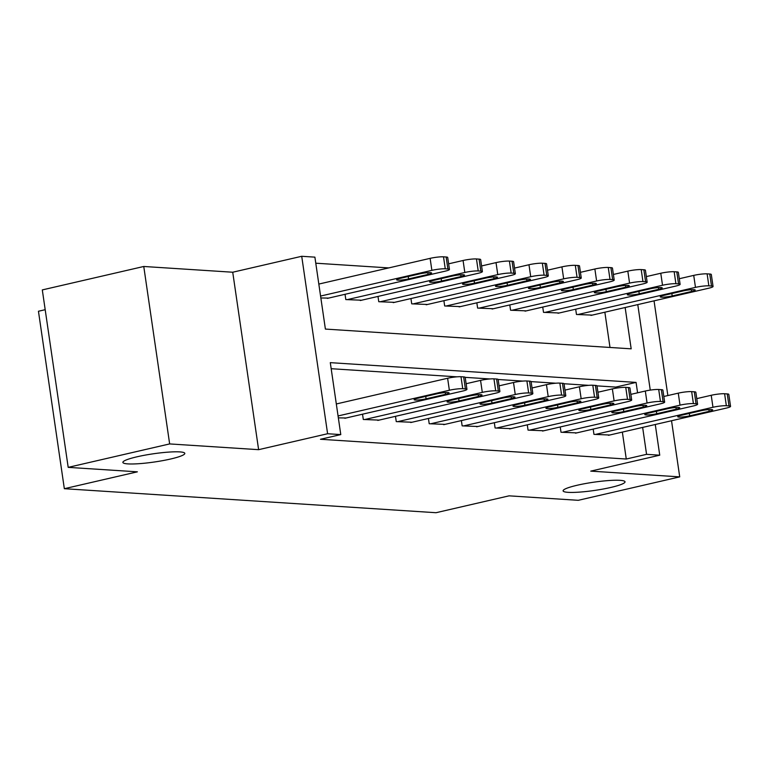<?xml version="1.0" encoding="UTF-8"?>
<svg xmlns="http://www.w3.org/2000/svg" width="769" height="769" viewBox="0 0 769 769"><rect width="100%" height="100%" fill="white"/><g stroke="black" fill="none" stroke-linecap="round" stroke-linejoin="round"><path stroke-width="1.15" d="M577.192 485.249A31.289 4.143 -8.3 0 1 608.577 480.558A31.289 4.143 -8.3 0 1 625.034 481.817A31.289 4.143 -8.3 0 1 610.932 487.421A31.289 4.143 -8.3 0 1 579.547 492.112A31.289 4.143 -8.3 0 1 563.1 490.853A31.289 4.143 -8.3 0 1 577.192 485.249M136.978 456.805A31.289 4.143 -8.3 0 1 168.363 452.124A31.289 4.143 -8.3 0 1 184.81 453.383A31.289 4.143 -8.3 0 1 170.718 458.987A31.289 4.143 -8.3 0 1 139.333 463.669A31.289 4.143 -8.3 0 1 122.877 462.419A31.289 4.143 -8.3 0 1 136.978 456.805M45.188 309.696L38.45 311.253L64.336 488.7L436.023 512.712L509.068 495.842L578.269 500.311L679.719 476.876L671.529 420.739M64.336 488.7L137.382 471.83L68.191 467.36L42.305 289.913L143.765 266.478L169.651 443.924L258.615 449.673L327.604 433.735L301.717 256.288L314.896 257.144L325.393 329.074L631.176 348.828L625.149 307.513M258.615 449.673L232.728 272.226L143.765 266.478M232.728 272.226L301.717 256.288M388.778 267.91L315.78 263.2M667.857 395.554L654.044 300.842M68.191 467.36L169.651 443.924M610 347.463L604.857 312.204M320.856 297.968L328.623 298.093M345.041 294.296L345.81 299.574L361.574 300.218M377.992 296.43L378.761 301.708L394.526 302.352M410.944 298.555L411.713 303.832L427.477 304.476M443.896 300.689L444.665 305.966L460.42 306.61M476.847 302.813L477.616 308.09L493.371 308.734M509.789 304.947L510.568 310.215L526.323 310.868M542.741 307.071L543.51 312.349L559.274 312.993M575.693 309.196L576.462 314.473L592.226 315.117M637.588 392.815L636.069 382.404L330.295 362.651L340.782 434.591L320.49 439.272L626.274 459.026L622.352 432.101M615.94 388.191L615.777 387.086L597.004 385.875M588.756 385.346L564.052 383.75L565.801 395.727A9.776 1.298 171.7 0 0 564.235 395.266L561.601 395.093A9.776 1.298 171.7 0 0 548.21 396.631L430.525 423.815M555.804 383.212L531.1 381.616L532.85 393.603A9.776 1.298 171.7 0 0 531.283 393.142L528.649 392.969A9.776 1.298 171.7 0 0 515.259 394.507L397.573 421.691M522.853 381.088L498.149 379.492L499.898 391.479A9.776 1.298 171.7 0 0 498.341 391.008L495.697 390.844A9.776 1.298 171.7 0 0 482.307 392.373L364.621 419.557M489.901 378.954L465.197 377.358L466.946 389.345A9.776 1.298 171.7 0 0 465.389 388.883L462.746 388.71A9.776 1.298 171.7 0 0 449.365 390.248L338.072 415.952M456.949 376.829L331.179 368.707M338.35 417.865L346.117 417.99M362.535 414.203L363.304 419.47L379.059 420.114M395.487 416.327L396.256 421.604L412.011 422.248M428.429 418.451L429.208 423.729L444.963 424.373M461.381 420.585L462.15 425.863L477.914 426.507M494.332 422.71L495.101 427.987L510.866 428.631M527.284 424.844L528.053 430.111L543.818 430.765M560.236 426.968L561.005 432.245L576.769 432.889M593.187 429.092L593.956 434.37L609.721 435.014M655.265 424.498L659.744 455.19L590.755 471.128L679.719 476.876M659.744 455.19L646.566 454.335L642.644 427.41M626.274 459.026L646.566 454.335M340.782 434.591L327.604 433.735M637.78 304.601L650.257 390.114M615.777 387.086L636.069 382.404M465.197 377.358A9.776 1.298 -8.3 0 0 463.64 376.897L460.996 376.723A9.776 1.298 -8.3 0 0 447.616 378.261L336.322 403.965M344.848 418.278L462.544 391.094A9.776 1.298 171.7 0 0 466.946 389.345M437.119 393.776A7.825 1.038 -8.3 0 1 444.972 392.603A7.825 1.038 -8.3 0 1 449.086 392.921A7.825 1.038 -8.3 0 1 445.559 394.324L426.084 398.823A7.825 1.038 -8.3 0 1 418.23 399.986A7.825 1.038 -8.3 0 1 414.116 399.678A7.825 1.038 -8.3 0 1 417.644 398.275L437.119 393.776M320.577 296.055L431.87 270.352A9.776 1.298 171.7 0 1 445.261 268.814L447.894 268.987A9.776 1.298 171.7 0 1 449.452 269.448A9.776 1.298 171.7 0 1 445.049 271.197L327.363 298.382M318.827 284.069L430.121 258.355A9.776 1.298 -8.3 0 1 443.511 256.827L446.145 257A9.776 1.298 -8.3 0 1 447.702 257.461L449.452 269.448M419.634 273.879L400.149 278.378A7.825 1.038 171.7 0 0 396.631 279.781A7.825 1.038 171.7 0 0 400.745 280.089A7.825 1.038 171.7 0 0 408.589 278.926L428.064 274.418A7.825 1.038 171.7 0 0 431.592 273.024A7.825 1.038 171.7 0 0 427.477 272.707A7.825 1.038 171.7 0 0 419.634 273.879M498.149 379.482A9.776 1.298 -8.3 0 0 496.591 379.021L493.948 378.848A9.776 1.298 -8.3 0 0 480.558 380.386L466.129 383.721M377.8 420.412L495.496 393.228A9.776 1.298 171.7 0 0 499.898 391.479M470.07 395.9A7.825 1.038 -8.3 0 1 477.924 394.728A7.825 1.038 -8.3 0 1 482.028 395.045A7.825 1.038 -8.3 0 1 478.51 396.448L459.026 400.947A7.825 1.038 -8.3 0 1 451.182 402.12A7.825 1.038 -8.3 0 1 447.068 401.803A7.825 1.038 -8.3 0 1 450.596 400.399L470.07 395.9M531.1 381.616A9.776 1.298 -8.3 0 0 529.533 381.145L526.9 380.982A9.776 1.298 -8.3 0 0 513.509 382.51L499.071 385.846M410.752 422.537L528.438 395.353A9.776 1.298 171.7 0 0 532.85 393.603M503.022 398.034A7.825 1.038 -8.3 0 1 510.866 396.862A7.825 1.038 -8.3 0 1 514.98 397.179A7.825 1.038 -8.3 0 1 511.462 398.573L491.977 403.071A7.825 1.038 -8.3 0 1 484.134 404.244A7.825 1.038 -8.3 0 1 480.019 403.936A7.825 1.038 -8.3 0 1 483.547 402.533L503.022 398.034M564.052 383.741A9.776 1.298 -8.3 0 0 562.485 383.279L559.851 383.106A9.776 1.298 -8.3 0 0 546.461 384.644L532.023 387.98M443.703 424.671L561.389 397.486A9.776 1.298 171.7 0 0 565.801 395.727M535.974 400.159A7.825 1.038 -8.3 0 1 543.818 398.986A7.825 1.038 -8.3 0 1 547.932 399.303A7.825 1.038 -8.3 0 1 544.414 400.707L524.929 405.205A7.825 1.038 -8.3 0 1 517.085 406.378A7.825 1.038 -8.3 0 1 512.971 406.061A7.825 1.038 -8.3 0 1 516.499 404.657L535.974 400.159M347.127 299.66L464.822 272.476A9.776 1.298 171.7 0 1 478.212 270.948L480.846 271.111A9.776 1.298 171.7 0 1 482.403 271.572A9.776 1.298 171.7 0 1 478.001 273.331L360.305 300.516M448.635 263.825L463.073 260.489A9.776 1.298 -8.3 0 1 476.463 258.951L479.097 259.124A9.776 1.298 -8.3 0 1 480.654 259.586L482.403 271.572M452.585 276.004L433.101 280.502A7.825 1.038 171.7 0 0 429.583 281.906A7.825 1.038 171.7 0 0 433.697 282.223A7.825 1.038 171.7 0 0 441.541 281.05L461.016 276.552A7.825 1.038 171.7 0 0 464.543 275.148A7.825 1.038 171.7 0 0 460.429 274.831A7.825 1.038 171.7 0 0 452.585 276.004M380.078 301.794L497.774 274.61A9.776 1.298 171.7 0 1 511.164 273.072L513.798 273.245A9.776 1.298 171.7 0 1 515.355 273.706A9.776 1.298 171.7 0 1 510.952 275.456L393.257 302.64M481.586 265.949L496.024 262.613A9.776 1.298 -8.3 0 1 509.414 261.085L512.048 261.249A9.776 1.298 -8.3 0 1 513.605 261.72L515.355 273.706M485.537 278.138L466.052 282.636A7.825 1.038 171.7 0 0 462.534 284.04A7.825 1.038 171.7 0 0 466.639 284.347A7.825 1.038 171.7 0 0 474.492 283.175L493.967 278.676A7.825 1.038 171.7 0 0 497.495 277.273A7.825 1.038 171.7 0 0 493.381 276.965A7.825 1.038 171.7 0 0 485.537 278.138M413.03 303.918L530.725 276.734A9.776 1.298 171.7 0 1 544.106 275.196L546.749 275.369A9.776 1.298 171.7 0 1 548.307 275.831A9.776 1.298 171.7 0 1 543.904 277.59L426.209 304.774M514.538 268.083L528.976 264.747A9.776 1.298 -8.3 0 1 542.356 263.209L545 263.382A9.776 1.298 -8.3 0 1 546.557 263.844L548.307 275.831M518.489 280.262L499.004 284.761A7.825 1.038 171.7 0 0 495.476 286.164A7.825 1.038 171.7 0 0 499.59 286.481A7.825 1.038 171.7 0 0 507.444 285.309L526.919 280.81A7.825 1.038 171.7 0 0 530.447 279.407A7.825 1.038 171.7 0 0 526.332 279.089A7.825 1.038 171.7 0 0 518.489 280.262M463.476 425.949L581.162 398.755A9.776 1.298 171.7 0 1 594.552 397.227L597.186 397.4A9.776 1.298 171.7 0 1 598.743 397.861A9.776 1.298 171.7 0 1 594.341 399.611L476.655 426.795M598.743 397.861L597.004 385.865A9.776 1.298 -8.3 0 0 595.437 385.404L592.803 385.24A9.776 1.298 -8.3 0 0 579.413 386.769L564.975 390.104M568.925 402.283A7.825 1.038 -8.3 0 1 576.769 401.12A7.825 1.038 -8.3 0 1 580.883 401.428A7.825 1.038 -8.3 0 1 577.365 402.831L557.881 407.33A7.825 1.038 -8.3 0 1 550.037 408.502A7.825 1.038 -8.3 0 1 545.923 408.185A7.825 1.038 -8.3 0 1 549.441 406.791L568.925 402.283M445.982 306.043L563.667 278.859A9.776 1.298 171.7 0 1 577.058 277.33L579.701 277.503A9.776 1.298 171.7 0 1 581.258 277.965A9.776 1.298 171.7 0 1 576.856 279.714L459.16 306.898M547.49 270.207L561.928 266.872A9.776 1.298 -8.3 0 1 575.308 265.343L577.952 265.507A9.776 1.298 -8.3 0 1 579.509 265.968L581.258 277.965M551.431 282.386L531.956 286.895A7.825 1.038 171.7 0 0 528.428 288.288A7.825 1.038 171.7 0 0 532.542 288.606A7.825 1.038 171.7 0 0 540.386 287.433L559.87 282.934A7.825 1.038 171.7 0 0 563.398 281.531A7.825 1.038 171.7 0 0 559.284 281.223A7.825 1.038 171.7 0 0 551.431 282.386M496.418 428.073L614.114 400.889A9.776 1.298 171.7 0 1 627.504 399.351L630.138 399.524A9.776 1.298 171.7 0 1 631.695 399.986A9.776 1.298 171.7 0 1 627.293 401.735L509.607 428.919M631.695 399.986L629.946 387.999A9.776 1.298 -8.3 0 0 628.388 387.538L625.755 387.365A9.776 1.298 -8.3 0 0 612.364 388.903L597.926 392.238M601.877 404.417A7.825 1.038 -8.3 0 1 609.721 403.244A7.825 1.038 -8.3 0 1 613.835 403.562A7.825 1.038 -8.3 0 1 610.307 404.965L590.832 409.464A7.825 1.038 -8.3 0 1 582.989 410.627A7.825 1.038 -8.3 0 1 578.874 410.319A7.825 1.038 -8.3 0 1 582.393 408.916L601.877 404.417M478.933 308.177L596.619 280.993A9.776 1.298 171.7 0 1 610.009 279.455L612.643 279.628A9.776 1.298 171.7 0 1 614.21 280.089A9.776 1.298 171.7 0 1 609.807 281.839L492.112 309.023M580.432 272.332L594.87 269.006A9.776 1.298 -8.3 0 1 608.26 267.468L610.894 267.641A9.776 1.298 -8.3 0 1 612.46 268.102L614.21 280.089M584.382 284.52L564.907 289.019A7.825 1.038 171.7 0 0 561.38 290.422A7.825 1.038 171.7 0 0 565.494 290.73A7.825 1.038 171.7 0 0 573.338 289.567L592.822 285.068A7.825 1.038 171.7 0 0 596.34 283.665A7.825 1.038 171.7 0 0 592.236 283.348A7.825 1.038 171.7 0 0 584.382 284.52M529.37 430.198L647.065 403.014A9.776 1.298 171.7 0 1 660.456 401.485L663.089 401.649A9.776 1.298 171.7 0 1 664.647 402.12A9.776 1.298 171.7 0 1 660.244 403.869L542.549 431.053M664.647 402.12L662.897 390.123A9.776 1.298 -8.3 0 0 661.34 389.662L658.706 389.489A9.776 1.298 -8.3 0 0 645.316 391.027L630.878 394.362M634.829 406.541A7.825 1.038 -8.3 0 1 642.673 405.369A7.825 1.038 -8.3 0 1 646.787 405.686A7.825 1.038 -8.3 0 1 643.259 407.089L623.784 411.588A7.825 1.038 -8.3 0 1 615.94 412.761A7.825 1.038 -8.3 0 1 611.826 412.444A7.825 1.038 -8.3 0 1 615.344 411.04L634.829 406.541M562.322 432.332L680.017 405.148A9.776 1.298 171.7 0 1 693.407 403.61L696.041 403.783A9.776 1.298 171.7 0 1 697.598 404.244A9.776 1.298 171.7 0 1 693.196 405.994L575.5 433.178M697.598 404.244L695.849 392.257A9.776 1.298 -8.3 0 0 694.292 391.796L691.658 391.623A9.776 1.298 -8.3 0 0 678.268 393.151L663.83 396.487M667.78 408.675A7.825 1.038 -8.3 0 1 675.624 407.503A7.825 1.038 -8.3 0 1 679.738 407.82A7.825 1.038 -8.3 0 1 676.211 409.214L656.736 413.722A7.825 1.038 -8.3 0 1 648.882 414.885A7.825 1.038 -8.3 0 1 644.778 414.578A7.825 1.038 -8.3 0 1 648.296 413.174L667.78 408.675M595.273 434.456L712.969 407.272A9.776 1.298 171.7 0 1 726.349 405.744L728.993 405.907A9.776 1.298 171.7 0 1 730.55 406.368A9.776 1.298 171.7 0 1 726.147 408.128L608.452 435.312M730.55 406.368L728.801 394.382A9.776 1.298 -8.3 0 0 727.243 393.92L724.609 393.747A9.776 1.298 -8.3 0 0 711.219 395.285L696.781 398.621M700.732 410.8A7.825 1.038 -8.3 0 1 708.576 409.627A7.825 1.038 -8.3 0 1 712.69 409.944A7.825 1.038 -8.3 0 1 709.162 411.348L689.687 415.846A7.825 1.038 -8.3 0 1 681.834 417.019A7.825 1.038 -8.3 0 1 677.72 416.702A7.825 1.038 -8.3 0 1 681.247 415.298L700.732 410.8M511.885 310.301L629.571 283.117A9.776 1.298 171.7 0 1 642.961 281.589L645.595 281.752A9.776 1.298 171.7 0 1 647.162 282.223A9.776 1.298 171.7 0 1 642.749 283.972L525.064 311.157M613.383 274.466L627.821 271.13A9.776 1.298 -8.3 0 1 641.211 269.592L643.845 269.765A9.776 1.298 -8.3 0 1 645.412 270.227L647.162 282.223M617.334 286.645L597.859 291.143A7.825 1.038 171.7 0 0 594.331 292.547A7.825 1.038 171.7 0 0 598.445 292.864A7.825 1.038 171.7 0 0 606.289 291.691L625.774 287.193A7.825 1.038 171.7 0 0 629.292 285.789A7.825 1.038 171.7 0 0 625.178 285.472A7.825 1.038 171.7 0 0 617.334 286.645M544.837 312.435L662.522 285.251A9.776 1.298 171.7 0 1 675.913 283.713L678.546 283.886A9.776 1.298 171.7 0 1 680.113 284.347A9.776 1.298 171.7 0 1 675.701 286.097L558.015 313.281M646.335 276.59L660.773 273.255A9.776 1.298 -8.3 0 1 674.163 271.726L676.797 271.89A9.776 1.298 -8.3 0 1 678.364 272.361L680.113 284.347M650.286 288.779L630.811 293.277A7.825 1.038 171.7 0 0 627.283 294.681A7.825 1.038 171.7 0 0 631.397 294.988A7.825 1.038 171.7 0 0 639.241 293.816L658.725 289.317A7.825 1.038 171.7 0 0 662.244 287.923A7.825 1.038 171.7 0 0 658.129 287.606A7.825 1.038 171.7 0 0 650.286 288.779M577.779 314.559L695.474 287.375A9.776 1.298 171.7 0 1 708.864 285.847L711.498 286.01A9.776 1.298 171.7 0 1 713.055 286.472A9.776 1.298 171.7 0 1 708.653 288.231L590.967 315.415M679.287 278.724L693.725 275.389A9.776 1.298 -8.3 0 1 707.115 273.851L709.749 274.024A9.776 1.298 -8.3 0 1 711.306 274.485L713.055 286.472M683.237 290.903L663.753 295.402A7.825 1.038 171.7 0 0 660.235 296.805A7.825 1.038 171.7 0 0 664.349 297.122A7.825 1.038 171.7 0 0 672.193 295.95L691.667 291.451A7.825 1.038 171.7 0 0 695.195 290.048A7.825 1.038 171.7 0 0 691.081 289.73A7.825 1.038 171.7 0 0 683.237 290.903M447.616 378.261L449.365 390.248M460.996 376.723L462.746 388.71M463.64 376.897L465.389 388.883M445.559 394.324L445.309 392.584M426.084 398.823L425.728 396.41M431.87 270.352L430.121 258.355M447.894 268.987L446.145 257M445.261 268.814L443.511 256.827M427.814 272.687L428.064 274.418M408.233 276.513L408.589 278.926M480.558 380.386L482.307 392.373M493.948 378.848L495.697 390.844M496.591 379.021L498.341 391.008M478.51 396.448L478.26 394.708M459.026 400.947L458.68 398.534M513.509 382.51L515.259 394.507M526.9 380.982L528.649 392.969M529.533 381.145L531.283 393.142M511.462 398.573L511.202 396.833M491.977 403.071L491.631 400.668M546.461 384.644L548.21 396.631M559.851 383.106L561.601 395.093M562.485 383.279L564.235 395.266M544.414 400.707L544.154 398.967M524.929 405.205L524.583 402.793M464.822 272.476L463.073 260.489M480.846 271.111L479.097 259.124M478.212 270.948L476.463 258.951M460.766 274.812L461.016 276.552M441.185 278.638L441.541 281.05M497.774 274.61L496.024 262.613M513.798 273.245L512.048 261.249M511.164 273.072L509.414 261.085M493.717 276.936L493.967 278.676M474.137 280.762L474.492 283.175M530.725 276.734L528.976 264.747M546.749 275.369L545 263.382M544.106 275.196L542.356 263.209M526.669 279.07L526.919 280.81M507.088 282.896L507.444 285.309M579.413 386.769L581.162 398.755M592.803 385.24L594.552 397.227M595.437 385.404L597.186 397.4M577.365 402.831L577.106 401.091M557.881 407.33L557.525 404.917M563.667 278.859L561.928 266.872M579.701 277.503L577.952 265.507M577.058 277.33L575.308 265.343M559.621 281.194L559.87 282.934M540.04 285.02L540.386 287.433M612.364 388.903L614.114 400.889M625.755 387.365L627.504 399.351M628.388 387.538L630.138 399.524M610.307 404.965L610.057 403.225M590.832 409.464L590.477 407.051M596.619 280.993L594.87 269.006M612.643 279.628L610.894 267.641M610.009 279.455L608.26 267.468M592.563 283.328L592.822 285.068M572.992 287.154L573.338 289.567M645.316 391.027L647.065 403.014M658.706 389.489L660.456 401.485M661.34 389.662L663.089 401.649M643.259 407.089L643.009 405.35M623.784 411.588L623.428 409.175M678.268 393.151L680.017 405.148M691.658 391.623L693.407 403.61M694.292 391.796L696.041 403.783M676.211 409.214L675.961 407.483M656.736 413.722L656.38 411.309M711.219 395.285L712.969 407.272M724.609 393.747L726.349 405.744M727.243 393.92L728.993 405.907M709.162 411.348L708.912 409.608M689.687 415.846L689.332 413.434M629.571 283.117L627.821 271.13M645.595 281.752L643.845 269.765M642.961 281.589L641.211 269.592M625.514 285.453L625.774 287.193M605.943 289.279L606.289 291.691M662.522 285.251L660.773 273.255M678.546 283.886L676.797 271.89M675.913 283.713L674.163 271.726M658.466 287.587L658.725 289.317M638.885 291.413L639.241 293.816M695.474 287.375L693.725 275.389M711.498 286.01L709.749 274.024M708.864 285.847L707.115 273.851M691.418 289.711L691.667 291.451M671.837 293.537L672.193 295.95"/></g></svg>
